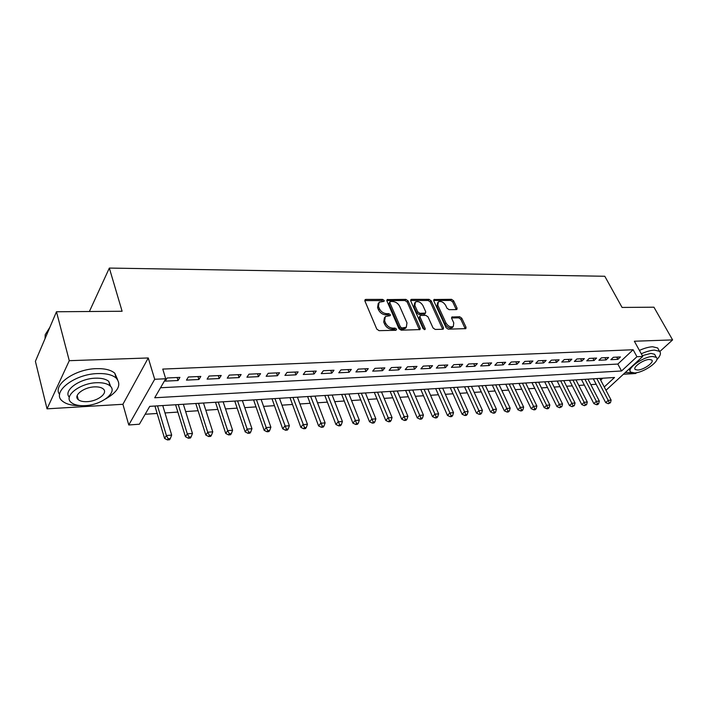 <?xml version="1.0" encoding="UTF-8"?>
<svg xmlns="http://www.w3.org/2000/svg" width="708" height="708" viewBox="0 0 708 708"><rect width="100%" height="100%" fill="white"/><g stroke="black" fill="none" stroke-linecap="round" stroke-linejoin="round"><path stroke-width="1.06" d="M384.17 300.466L382.612 299.404L365.841 299.422L365.107 299.643L364.894 300.962L376.789 329.105L379.072 330.663L395.967 330.291L396.595 329.176L395.02 328.105L392.851 328.14C389.657 327.901 387.258 326.264 385.639 323.229L384.639 320.883L385.32 316.52L390.188 315.662L390.329 314.715L388.772 313.644L386.612 313.671C383.426 313.396 381.046 311.768 379.453 308.776L378.461 306.467L379.116 302.228L384.028 301.387L384.17 300.466M383.24 301.537L381.736 300.573L364.788 300.617M395.675 330.3L394.108 329.247L391.949 329.291L392.851 328.14M389.409 315.812L387.878 314.803L385.718 314.83L386.612 313.671M456.324 309.608L456.917 309.431L457.067 308.13L453.616 300.776L451.509 299.325L433.907 299.528L433.739 300.82L446.058 327.68L448.217 329.158L465.873 328.618L466.032 327.264L461.784 318.211L459.669 316.75L451.828 317.025L451.669 318.352L453.757 322.866L453.315 326.468C450.598 327.503 448.146 326.344 445.978 322.998L437.863 305.343L438.296 301.882C441.004 300.847 443.447 301.989 445.615 305.298L446.969 308.21L449.093 309.67L456.324 309.608M160.521 387.754L617.836 364.062L633.129 349.743L636.952 356.717L642.74 356.451L605.986 390.285M56.472 311.759L69.278 360.682L47.029 408.843L35.4 361.319L56.472 311.759L122.103 311.255L109.342 268.066L604.791 276.262L622.067 307.44L653.935 307.192L672.6 339.911L634.359 341.229L642.74 356.451M47.029 408.843L122.909 404.286L148.255 357.965L69.278 360.682M148.255 357.965L154.689 379.276L165.725 378.762L154.716 397.763L621.544 370.983L636.952 356.717M633.129 349.743L162.751 369.08L165.725 378.762M408.047 300.873L405.87 299.378L387.09 299.608L386.895 300.918L398.931 328.654L401.179 330.185L420.021 329.592L420.216 328.211L408.047 300.873L407.153 302.015L404.976 300.528L386.78 300.564M411.525 299.369L429.048 299.351L431.181 300.82L443.482 327.733L443.305 329.096L442.704 329.282L435.208 329.441L433.031 327.946L428.021 316.865L425.844 315.379L420.826 315.432L420.189 315.626L420.003 316.972L425.198 328.574L425.066 329.539L423.074 328.618L410.684 300.865L410.87 299.564L411.525 299.369L410.622 300.511L428.136 300.484L429.048 299.351M623.403 374.249L635.66 373.514L636.58 372.682M659.785 351.566L672.6 339.911M179.929 377.382L167.141 377.975L165.309 381.134L178.062 380.523L179.929 377.382M200.824 376.417L188.346 376.992L186.461 380.116L198.904 379.515L200.824 376.417M221.215 375.47L209.037 376.036L207.108 379.125L219.25 378.541L221.215 375.47M241.127 374.541L229.242 375.098L227.259 378.152L239.118 377.585L241.127 374.541M260.571 373.647L248.959 374.178L246.933 377.205L258.517 376.647L260.571 373.647M279.563 372.762L268.217 373.293L266.155 376.284L277.474 375.736L279.563 372.762M298.121 371.904L287.032 372.417L284.935 375.382L295.997 374.842L298.121 371.904M316.255 371.063L305.422 371.567L303.281 374.497L314.095 373.974L316.255 371.063M333.981 370.24L323.397 370.726L321.22 373.629L331.795 373.125L333.981 370.24M351.318 369.434L340.964 369.912L338.76 372.789L349.097 372.293L351.318 369.434M368.275 368.647L358.151 369.116L355.912 371.957L366.027 371.47L368.275 368.647M384.869 367.877L374.957 368.337L372.691 371.151L382.586 370.673L384.869 367.877M401.1 367.125L391.4 367.576L389.117 370.364L398.799 369.895L401.1 367.125M416.994 366.39L407.498 366.832L405.188 369.585L414.667 369.134L416.994 366.39M432.544 365.673L423.251 366.098L420.915 368.833L430.199 368.381L432.544 365.673M447.783 364.965L438.677 365.39L436.323 368.089L445.412 367.656L447.783 364.965M462.696 364.275L453.784 364.682L451.403 367.364L460.306 366.939L462.696 364.275M477.316 363.593L468.581 364L466.183 366.656L474.909 366.231L477.316 363.593M491.635 362.93L483.077 363.328L480.661 365.956L489.21 365.54L491.635 362.93M505.671 362.284L497.281 362.673L494.857 365.275L503.229 364.868L505.671 362.284M519.433 361.638L511.211 362.027L508.76 364.602L516.973 364.204L519.433 361.638M532.92 361.018L524.858 361.39L522.398 363.947L530.451 363.558L532.92 361.018M546.151 360.407L538.239 360.77L535.77 363.301L543.664 362.921L546.151 360.407M559.125 359.806L551.373 360.16L548.886 362.673L556.63 362.301L559.125 359.806M571.852 359.213L564.241 359.567L561.745 362.054L569.347 361.691L571.852 359.213M584.339 358.629L576.878 358.983L574.365 361.443L581.826 361.089L584.339 358.629M596.596 358.062L589.268 358.407L586.755 360.85L594.074 360.496L596.596 358.062M608.623 357.505L601.437 357.841L598.906 360.266L606.092 359.921L608.623 357.505M610.836 359.691L617.898 359.345L620.438 356.956L613.376 357.283L610.836 359.691M145.158 414.26L157.149 413.463M164.982 412.941L177.858 412.083M185.638 411.569L198.09 410.737M205.816 410.224L217.843 409.428M225.516 408.914L237.145 408.144M244.764 407.64L256.013 406.888M263.571 406.383L274.456 405.666M281.961 405.162L292.484 404.463M299.935 403.967L310.122 403.294M317.52 402.799L327.37 402.144M334.716 401.657L344.256 401.02M351.549 400.542L360.779 399.923M368.018 399.445L376.957 398.852M384.152 398.374L392.79 397.799M399.94 397.321L408.304 396.763M415.401 396.294L423.499 395.754M430.544 395.285L438.394 394.763M445.385 394.303L452.987 393.798M459.935 393.338L467.289 392.843M474.192 392.382L481.316 391.913M488.166 391.453L495.06 391.002M501.875 390.55L508.548 390.099M515.309 389.657L521.778 389.223M528.495 388.781L534.761 388.356M541.434 387.913L547.505 387.515M554.125 387.072L560.001 386.683M566.586 386.241L572.276 385.869M578.817 385.435L584.33 385.064M590.826 384.63L596.163 384.276M600.667 380.134L602.712 378.214M109.342 268.066L89.385 311.511M604.251 386.984L614.517 377.488L149.733 406.357L139.387 424.216L128.759 424.986L154.689 379.276M122.909 404.286L128.759 424.986M617.836 364.062L621.544 370.983M178.062 380.523L177.115 377.514M198.904 379.515L197.948 376.55M219.25 378.541L218.276 375.603M239.118 377.585L238.118 374.682M258.517 376.647L257.508 373.789M277.474 375.736L276.447 372.904M295.997 374.842L294.953 372.045M314.095 373.974L313.042 371.213M331.795 373.125L330.724 370.39M349.097 372.293L348.017 369.585M366.027 371.47L364.939 368.806M382.586 370.673L381.488 368.036M398.799 369.895L397.692 367.284M414.667 369.134L413.543 366.549M430.199 368.381L429.075 365.832M445.412 367.656L444.279 365.124M460.306 366.939L459.165 364.434M474.909 366.231L473.758 363.762M489.21 365.54L488.06 363.098M503.229 364.868L502.069 362.443M516.973 364.204L515.813 361.806M530.451 363.558L529.283 361.186M543.664 362.921L542.496 360.576M556.63 362.301L555.453 359.974M569.347 361.691L568.17 359.381M581.826 361.089L580.64 358.806M594.074 360.496L592.888 358.239M606.092 359.921L604.906 357.682M617.898 359.345L616.703 357.133M378.24 303.396L377.576 307.635L378.461 306.467M385.718 314.83C382.541 314.564 380.152 312.936 378.559 309.945L377.576 307.635M384.426 317.68L383.736 322.043L384.639 320.883M391.949 329.291C388.754 329.052 386.356 327.415 384.745 324.379L383.736 322.043M419.428 329.786L407.153 302.015M390.418 301.519L389.798 302.582L400.374 326.892L401.94 327.963L406.312 327.255L406.976 322.866L399.71 306.343C398.126 303.405 395.772 301.794 392.657 301.511L390.418 301.519M389.745 301.9L388.904 303.741L389.798 302.582M406.242 327.344L405.401 328.397L403.286 329.061L401.029 329.105L399.462 328.034L388.904 303.741M442.686 329.282L430.269 301.953L428.136 300.484M419.941 315.936L419.083 318.104L424.234 329.618M422.888 305.493C420.685 302.104 418.171 300.953 415.366 302.042L414.888 305.537L417.702 311.821L419.879 313.317L425.526 313.069L425.712 311.741L422.888 305.493M414.711 302.874L413.976 306.679L414.888 305.537M424.853 313.901L418.968 314.449L416.791 312.963L413.976 306.679M437.686 302.626L436.951 306.467L437.863 305.343M452.978 326.857L452.368 327.574C449.651 328.609 447.208 327.459 445.04 324.114L436.951 306.467M465.227 328.795L460.846 319.308L458.731 317.857L451.536 317.954M456.262 309.608L452.695 301.882L450.589 300.44L433.623 300.475L434.526 299.342M154.937 406.038L164.583 438.429L166.389 435.509L171.672 435.093L162.751 405.551M157.521 405.879L166.389 435.509L168.185 438.765L167.46 439.934L169.566 439.756L170.301 438.597L168.185 438.765M171.672 435.093L170.301 438.597M167.46 439.934L164.583 438.429M49.834 327.361L45.206 334.689L45.064 338.592M105.713 398.887C118.316 391.551 121.794 384.594 116.139 378.019C112.289 374.806 106.147 373.32 97.713 373.576C74.216 373.966 50.87 392.542 62.428 401.109C66.225 404.224 72.083 405.711 80.004 405.569M117.59 379.612L114.767 373.178C110.917 369.93 104.784 368.425 96.359 368.647C74.782 368.983 52.056 385.17 59.622 394.445M69.331 397.215C62.906 390.701 79.411 378.514 95.403 378.187C101.51 377.984 105.961 379.054 108.758 381.382L110.713 386.568M96.642 382.718C79.756 383.099 62.968 396.374 71.26 402.525C74.216 404.905 78.818 405.95 85.084 405.64C101.687 405.038 118.13 392.179 110.005 385.86C107.209 383.55 102.757 382.506 96.642 382.718M87.093 401.648C97.828 401.286 108.466 392.958 103.209 388.904C101.386 387.409 98.501 386.736 94.545 386.878C83.694 387.152 72.915 395.657 78.243 399.639C80.128 401.171 83.075 401.834 87.093 401.648M656.759 359.752C660.36 355.974 661.29 353.159 659.546 351.318L654.457 350.115C650.714 350.318 646.324 351.54 641.28 353.788M625.27 372.532L631.899 372.718M658.511 349.469L657.67 347.973L652.572 346.752C648.838 346.947 644.448 348.159 639.413 350.407M642.306 355.646L650.882 353.389L654.573 354.257L655.174 355.336M652.599 356.487C643.227 356.558 626.031 368.921 630.704 372.098L634.554 372.939C643.846 372.753 660.838 360.655 656.289 357.336L652.599 356.487M637.713 370.054C643.714 369.948 654.688 362.124 651.741 360L649.342 359.46C643.315 359.514 632.253 367.452 635.253 369.514L637.713 370.054M175.602 404.755L185.461 436.73L187.319 433.845L192.47 433.438L183.363 404.268M178.257 404.587L187.319 433.845L189.071 437.066L188.328 438.217L190.39 438.048L191.133 436.898L189.071 437.066M192.47 433.438L191.133 436.898M188.328 438.217L185.461 436.73M195.78 403.498L205.833 435.075L207.736 432.216L212.772 431.818L203.488 403.02M198.506 403.33L207.736 432.216L209.462 435.402L208.701 436.544L210.71 436.376L211.471 435.243L209.462 435.402M212.772 431.818L211.471 435.243M208.701 436.544L205.833 435.075M215.498 402.277L225.737 433.464L227.684 430.632L232.596 430.243L223.153 401.799M218.276 402.1L227.684 430.632L229.374 433.783L228.587 434.907L230.551 434.747L231.339 433.623L229.374 433.783M232.596 430.243L231.339 433.623M228.587 434.907L225.737 433.464M234.755 401.073L245.172 431.889L247.163 429.083L251.959 428.703L242.357 400.604M237.596 400.905L247.163 429.083L248.818 432.199L248.012 433.314L249.933 433.154L250.738 432.039L248.818 432.199M251.959 428.703L250.738 432.039M248.012 433.314L245.172 431.889M253.588 399.905L264.164 430.34L266.19 427.57L270.881 427.198L261.128 399.436M256.482 399.728L266.19 427.57L267.81 430.65L266.996 431.756L268.872 431.606L269.686 430.499L267.81 430.65M270.881 427.198L269.686 430.499M266.996 431.756L264.164 430.34M271.996 398.763L282.722 428.836L284.784 426.092L289.368 425.729L279.483 398.303M274.934 398.577L286.377 429.137L285.545 430.234L287.377 430.083L288.209 428.986L286.377 429.137M289.368 425.729L288.209 428.986M285.545 430.234L282.722 428.836M289.988 397.648L300.856 427.366L302.962 424.641L307.44 424.287L297.431 397.188M292.979 397.462L304.52 427.659L303.679 428.738L305.467 428.597L306.316 427.508L304.52 427.659M307.44 424.287L306.316 427.508M303.679 428.738L300.856 427.366M307.599 396.551L318.6 425.924L320.733 423.234L325.114 422.88L314.98 396.091M310.626 396.365L322.264 426.207L321.405 427.287L323.158 427.145L324.016 426.066L322.264 426.207M325.114 422.88L324.016 426.066M321.405 427.287L318.6 425.924M324.822 395.48L335.946 424.517L338.114 421.844L342.406 421.508L332.158 395.029M327.892 395.294L339.619 424.791L338.751 425.862L340.459 425.72L341.336 424.658L339.619 424.791M342.406 421.508L341.336 424.658M338.751 425.862L335.946 424.517M341.672 394.436L352.92 423.145L355.115 420.499L359.31 420.163L348.956 393.984M344.787 394.241L356.593 423.411L355.708 424.464L357.39 424.331L358.266 423.278L356.593 423.411M359.31 420.163L358.266 423.278M355.708 424.464L352.92 423.145M358.168 393.409L369.532 421.791L371.753 419.171L375.859 418.844L365.408 392.958M361.328 393.214L373.204 422.056L372.311 423.101L373.948 422.968L374.842 421.924L373.204 422.056M375.859 418.844L374.842 421.924M372.311 423.101L369.532 421.791M374.32 392.409L385.789 420.472L388.037 417.879L392.055 417.561L381.506 391.958M377.514 392.205L389.453 420.729L388.55 421.773L390.161 421.641L391.064 420.605L389.453 420.729M392.055 417.561L391.064 420.605M388.55 421.773L385.789 420.472M390.143 391.427L401.702 419.18L403.976 416.605L407.905 416.295L397.276 390.984M393.365 391.223L405.365 419.437L404.454 420.464L406.029 420.331L406.941 419.304L405.365 419.437M407.905 416.295L406.941 419.304M404.454 420.464L401.702 419.18M405.631 390.462L417.278 417.924L419.579 415.366L423.428 415.065L412.72 390.019M408.888 390.258L420.95 418.163L420.03 419.18L421.57 419.056L422.49 418.039L420.95 418.163M423.428 415.065L422.49 418.039M420.03 419.18L417.278 417.924M420.809 389.515L432.544 416.685L434.862 414.153L438.633 413.853L427.844 389.081M424.092 389.311L436.208 416.924L435.278 417.932L436.783 417.809L437.712 416.8L436.208 416.924M438.633 413.853L437.712 416.8M435.278 417.932L432.544 416.685M435.677 388.595L447.491 415.472L449.828 412.959L453.527 412.667L442.668 388.161M438.987 388.391L451.155 415.702L450.217 416.702L451.695 416.578L452.633 415.578L451.155 415.702M453.527 412.667L452.633 415.578M450.217 416.702L447.491 415.472M450.253 387.692L462.138 414.277L464.501 411.791L468.121 411.507L457.2 387.258M453.589 387.48L465.802 414.507L464.855 415.499L466.298 415.384L467.245 414.392L465.802 414.507M468.121 411.507L467.245 414.392M464.855 415.499L462.138 414.277M464.545 386.798L476.493 413.118L478.874 410.649L482.422 410.366L471.44 386.373M467.9 386.595L480.148 413.339L479.201 414.322L480.617 414.207L481.573 413.224L480.148 413.339M482.422 410.366L481.573 413.224M479.201 414.322L476.493 413.118M478.555 385.931L490.564 411.976L492.963 409.534L496.441 409.251L485.396 385.506M481.936 385.718L494.219 412.189L493.255 413.171L494.644 413.056L495.609 412.083L494.219 412.189M496.441 409.251L495.609 412.083M493.255 413.171L490.564 411.976M492.29 385.081L504.361 410.852L506.769 408.428L510.176 408.162L499.087 384.656M495.689 384.869L508.008 411.065L507.043 412.038L508.406 411.923L509.371 410.959L508.008 411.065M510.176 408.162L509.371 410.959M507.043 412.038L504.361 410.852M505.769 384.24L517.893 409.755L520.309 407.357L523.655 407.091L512.521 383.825M509.185 384.028L521.53 409.967L520.557 410.923L521.893 410.817L522.867 409.861L521.53 409.967M523.655 407.091L522.867 409.861M520.557 410.923L517.893 409.755M518.982 383.417L531.159 408.675L533.593 406.295L536.876 406.038L525.69 383.001M522.424 383.205L534.788 408.888L533.814 409.835L535.124 409.728L536.106 408.781L534.788 408.888M536.876 406.038L536.106 408.781M533.814 409.835L531.159 408.675M531.956 382.612L544.178 407.622L546.62 405.259L549.842 405.003L538.62 382.196M535.407 382.4L547.797 407.826L546.815 408.764L548.107 408.658L549.089 407.719L547.797 407.826M549.842 405.003L549.089 407.719M546.815 408.764L544.178 407.622M544.682 381.824L556.948 406.587L559.4 404.241L562.559 403.994L551.302 381.408M548.151 381.603L560.559 406.781L559.577 407.719L561.825 406.684L560.559 406.781M562.559 403.994L561.825 406.684M559.577 407.719L556.948 406.587M557.178 381.046L569.48 405.569L571.949 403.25L575.046 403.002L563.754 380.639M560.665 380.833L573.091 405.764L572.099 406.693L574.33 405.666L573.091 405.764M575.046 403.002L574.33 405.666M572.099 406.693L569.48 405.569M569.444 380.284L581.772 404.569L584.259 402.268L587.295 402.029L575.976 379.877M572.94 380.063L585.383 404.764L584.383 405.684L586.596 404.666L585.383 404.764M587.295 402.029L586.596 404.666M584.383 405.684L581.772 404.569M581.489 379.532L593.853 403.595L596.34 401.303L599.322 401.073L587.976 379.134M585.003 379.32L596.34 401.303L597.446 403.781L596.446 404.693L597.64 404.595L598.641 403.684L597.446 403.781M599.322 401.073L598.641 403.684M596.446 404.693L593.853 403.595M593.313 378.798L605.703 402.631L608.199 400.365L611.137 400.126L599.764 378.399M596.835 378.585L608.199 400.365L609.296 402.817L608.296 403.719L610.464 402.719L609.296 402.817M611.137 400.126L610.464 402.719M608.296 403.719L605.703 402.631M381.736 300.573L382.612 299.404M394.108 329.247L395.02 328.105M387.878 314.803L388.772 313.644M378.559 309.945L379.453 308.776M384.745 324.379L385.639 323.229M364.965 300.599L365.841 299.422M419.295 329.344L420.216 328.211M386.904 300.564L387.789 299.396M404.976 300.528L405.87 299.378M399.462 328.034L400.374 326.892M401.029 329.105L401.94 327.963M403.286 329.061L404.197 327.919M430.269 301.953L431.181 300.82M442.544 328.848L443.482 327.733M419.083 318.104L420.003 316.972M424.322 329.636L425.198 328.574M416.791 312.963L417.702 311.821M418.968 314.449L419.879 313.317M423.977 314.396L424.897 313.263M445.04 324.114L445.978 322.998M451.527 317.91L452.421 316.848M458.731 317.857L459.669 316.75M460.846 319.308L461.784 318.211M465.085 328.362L466.032 327.264M450.589 300.44L451.509 299.325M452.695 301.882L453.616 300.776M456.138 309.246L457.067 308.13M405.401 328.397L406.312 327.255M424.614 314.202L425.526 313.069M452.368 327.574L453.315 326.468M77.181 395.577L78.243 399.639M108.758 381.382L110.005 385.86M116.139 378.019L114.767 373.178M629.058 369.045L630.102 370.974M634.864 368.797L635.253 369.514M654.573 354.257L656.289 357.336M659.546 351.318L657.67 347.973"/></g></svg>

